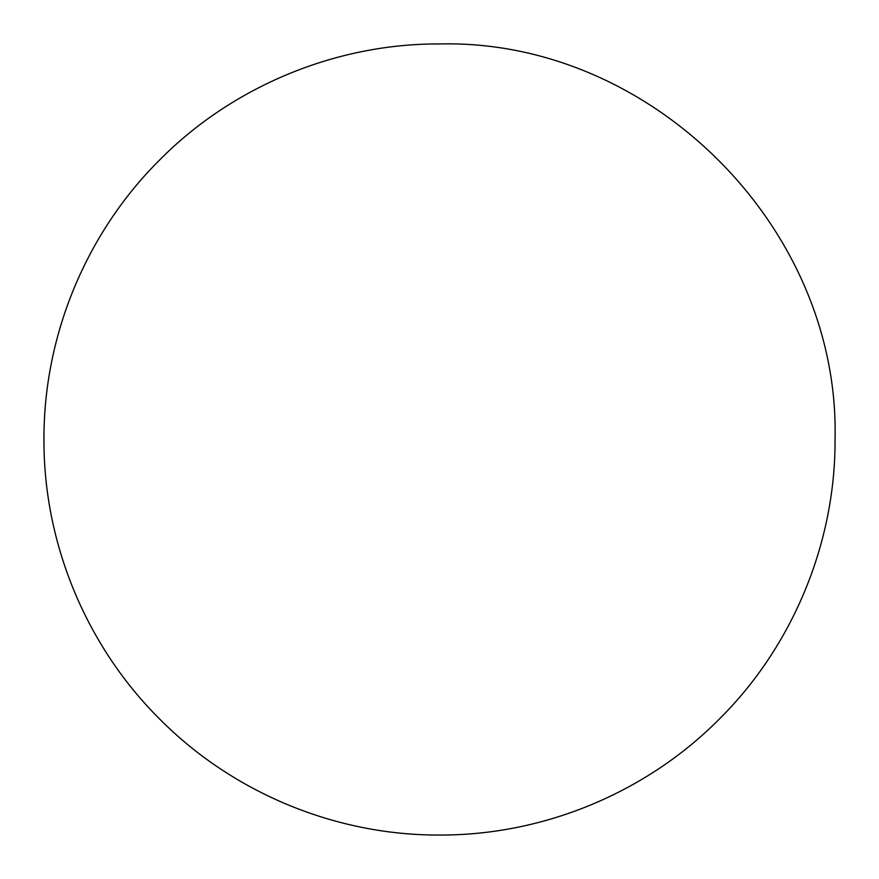 <?xml version="1.0" encoding="UTF-8"?>
<svg xmlns="http://www.w3.org/2000/svg" width="879" height="879" viewBox="0 0 879 879"><rect width="100%" height="100%" fill="white"/><g stroke="black" fill="none" stroke-linecap="round" stroke-linejoin="round"><path stroke-width="1.32" d="M43.95 439.5C43.576 335.613 86.186 232.847 159.857 159.747C232.495 86.406 335.877 43.478 439.357 43.95C651.185 38.731 840.203 227.716 835.05 439.5C835.566 542.947 792.671 646.373 719.385 719.011C646.307 792.715 543.661 835.336 439.786 835.05C335.921 835.5 233.144 792.979 160 719.385C86.614 646.603 43.576 544.057 43.95 439.5"/></g></svg>
